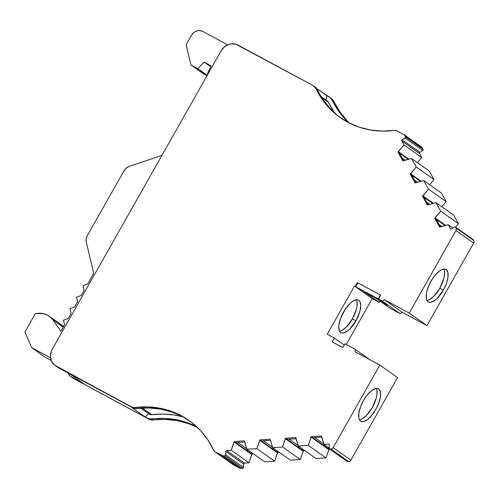 <?xml version="1.0" encoding="UTF-8"?>
<svg xmlns="http://www.w3.org/2000/svg" width="499" height="499" viewBox="0 0 499 499"><rect width="100%" height="100%" fill="white"/><g stroke="black" fill="none" stroke-linecap="round" stroke-linejoin="round"><path stroke-width="0.75" d="M189.726 421.006A87.961 80.164 -54.8 0 0 182.977 416.877L181.499 415.835A87.961 80.164 125.2 0 1 188.99 420.476A87.961 80.164 125.2 0 1 213.634 450.279L215.244 452L221.949 455.618L239.682 468.149A2.638 2.408 -54.8 0 0 240.917 468.411L223.178 455.88L224.887 455.774L242.626 468.305A0.879 0.805 -54.8 0 0 243.475 467.401L225.735 454.87L225.822 451.458A0.879 0.805 125.2 0 1 226.671 450.553L231.23 450.26L234.143 441.515L235.622 442.557L244.672 441.989M189.732 421.006A87.961 80.164 -54.8 0 0 182.977 416.877L191.479 422.316L200.286 430.338L207.727 439.731L213.634 450.279A4.397 4.011 125.2 0 0 214.869 451.77A4.397 4.011 125.2 0 0 215.244 452L221.949 455.618L239.682 468.149L232.977 464.532L215.244 452L223.178 455.88A2.638 2.408 125.2 0 1 221.949 455.618L239.682 468.149L232.977 464.532L215.244 452A4.397 4.011 125.2 0 1 213.634 450.279A87.961 80.164 125.2 0 0 181.499 415.835A87.961 80.164 125.2 0 0 135.691 407.465A8.795 8.015 125.2 0 1 131.112 406.629L134.792 408.444L137.169 408.506L135.691 407.465L147.685 406.903L159.487 408.132L170.833 411.132L182.977 416.877A87.961 80.164 -54.8 0 0 137.169 408.506L149.164 407.945L160.965 409.174L172.311 412.174L182.977 416.877A87.961 80.164 -54.8 0 0 137.169 408.506L135.691 407.465A87.961 80.164 125.2 0 1 181.499 415.835M340.187 331.024L342.102 330.301L346.318 327.076L352.413 318.898L355.949 320.801A18.469 7.554 -61.7 0 1 340.655 332.471A18.469 7.554 -61.7 0 1 343.53 312.025A18.469 7.554 -61.7 0 1 358.825 300.354A18.469 7.554 -61.7 0 1 355.949 320.801L359.947 311.139L360.746 305.5L359.86 301.521L358.825 300.354L357.44 299.805L353.847 300.623L351.776 301.957L349.624 303.841L345.42 308.981L340.524 318.505L338.927 324.668L338.734 327.332L339.613 331.311L340.655 332.471L342.04 333.02L343.717 332.933L347.703 330.874L349.855 328.984L355.949 320.801A18.469 7.554 -61.7 0 1 340.973 332.671A18.469 7.554 -61.7 0 1 343.53 312.025A18.469 7.554 -61.7 0 1 358.507 300.155A18.469 7.554 -61.7 0 1 355.949 320.801L352.413 318.898A18.469 7.554 118.3 0 0 356.423 299.787A18.469 7.554 118.3 0 1 352.413 318.898L356.417 309.237L357.022 306.255L356.978 301.352M359.43 419.728A18.469 7.554 118.3 0 0 372.765 406.685A18.469 7.554 118.3 0 0 376.333 388.378A18.469 7.554 118.3 0 1 372.765 406.685A18.469 7.554 118.3 0 1 359.43 419.728M378.735 388.946A18.469 7.554 -61.7 0 1 376.078 408.993A18.469 7.554 -61.7 0 1 360.883 421.262A18.469 7.554 -61.7 0 1 360.565 421.069A18.469 7.554 -61.7 0 1 363.216 401.015A18.469 7.554 -61.7 0 1 378.417 388.746A18.469 7.554 -61.7 0 1 378.735 388.946L377.35 388.397L375.666 388.49L371.686 390.549L367.389 394.809L363.44 400.622L360.434 407.097L358.837 413.259L358.881 418.162L359.523 419.902L360.565 421.069L361.95 421.611L363.628 421.524L367.613 419.466L371.905 415.205L375.859 409.392L378.86 402.911L380.463 396.749L380.419 391.846L378.735 388.946A18.469 7.554 -61.7 0 1 375.859 409.392A18.469 7.554 -61.7 0 1 360.565 421.069A18.469 7.554 -61.7 0 1 363.44 400.622A18.469 7.554 -61.7 0 1 378.735 388.946L378.08 388.59M427.599 300.311L429.508 299.587L433.731 296.369L439.825 288.185L443.355 290.087A18.469 7.554 -61.7 0 1 428.061 301.764A18.469 7.554 -61.7 0 1 430.943 281.317A18.469 7.554 -61.7 0 1 446.237 269.641A18.469 7.554 -61.7 0 1 443.355 290.087L446.362 283.607L447.965 277.45L447.921 272.541L446.237 269.641L444.846 269.092L441.253 269.909L439.182 271.244L434.891 275.504L432.833 278.267L429.29 284.53L426.938 290.979L426.333 293.955L426.377 298.864L427.025 300.598L428.061 301.764L429.446 302.307L431.13 302.219L435.116 300.161L437.261 298.271L443.355 290.087A18.469 7.554 -61.7 0 1 428.379 301.957A18.469 7.554 -61.7 0 1 430.943 281.317A18.469 7.554 -61.7 0 1 445.919 269.441A18.469 7.554 -61.7 0 1 443.355 290.087L439.825 288.185A18.469 7.554 118.3 0 0 443.836 269.073A18.469 7.554 118.3 0 1 439.825 288.185L443.823 278.523L444.621 272.878L444.384 270.639M450.965 229.004L450.647 228.873A0.879 0.805 125.2 0 1 450.441 228.636L450.965 229.004L450.441 228.636A0.879 0.805 125.2 0 0 451.564 228.873L450.647 228.873A0.879 0.805 125.2 0 0 451.564 228.873L454.477 226.989A0.879 0.805 125.2 0 1 455.306 226.933L454.477 226.989A0.879 0.805 125.2 0 1 455.599 227.226L473.333 239.757A0.879 0.805 -54.8 0 0 473.04 239.464A0.879 0.805 -54.8 0 1 473.333 239.757L473.751 240.506L456.011 227.974L455.599 227.226L473.333 239.757L473.751 240.506L456.011 227.974A2.638 2.408 125.2 0 1 455.949 230.532L473.682 243.063A2.638 2.408 -54.8 0 0 473.751 240.506L456.011 227.974L455.599 227.226L473.333 239.757A0.879 0.805 -54.8 0 0 473.04 239.464M277.775 451.271L276.072 451.377L277.775 451.271L276.072 451.377L277.55 452.425L277.538 452.936L259.798 440.405L259.811 439.887L270.159 439.232L272.635 447.64L282.565 447.01L285.478 438.265L295.826 437.611L298.308 446.012L308.239 445.389L311.151 436.637L321.493 435.983L323.976 444.391L328.535 444.104A0.879 0.805 125.2 0 1 328.947 444.191L328.947 444.191A0.879 0.805 125.2 0 1 329.34 444.902L329.253 448.314L330.064 449.112A0.879 0.805 125.2 0 1 329.253 448.314L329.34 444.902L329.253 448.314A0.879 0.805 125.2 0 0 330.064 449.112L330.931 449.056L348.664 461.594L347.797 461.65L330.064 449.112L330.931 449.056L348.664 461.594A2.638 2.408 -54.8 0 0 350.847 460.178L333.114 447.647A2.638 2.408 125.2 0 1 330.931 449.056L332.178 448.638L333.114 447.647L379.82 365.087L397.553 377.624L350.847 460.178L397.553 377.624L379.82 365.087L355.095 351.751L355.157 349.294L370.071 359.835L355.157 349.294L344.903 343.761L342.738 347.585L332.141 341.871L334.305 338.048L344.185 345.027L334.305 338.048L327.244 334.236L354.502 286.058L355.207 286.438L357.371 282.615L357.845 282.952M161.944 155.364L129.204 166.398A8.795 8.015 125.2 0 0 124.076 170.689L87.288 235.709L124.076 170.689A8.795 8.015 125.2 0 1 129.204 166.398L126.272 168.051L124.076 170.689L87.288 235.709A8.795 8.015 125.2 0 0 86.302 242.233L93.718 273.29L87.618 284.074L93.718 273.29L86.302 242.233A8.795 8.015 125.2 0 1 87.288 235.709L86.171 238.927L86.302 242.233L93.718 273.29L87.618 284.074L83.027 285.621L84.131 290.243L81.106 295.583L76.509 297.13L77.619 301.752L74.594 307.097L69.997 308.644L71.101 313.266L68.082 318.612L63.485 320.158L64.589 324.78L60.953 331.211L52.8 319.765A18.469 16.835 125.2 0 0 47.555 315.125A18.469 16.835 125.2 0 0 38.205 313.335L35.354 313.634L38.205 313.335A18.469 16.835 125.2 0 1 47.555 315.125A18.469 16.835 125.2 0 1 49.127 316.098A18.469 16.835 125.2 0 1 52.8 319.765L63.248 327.151L52.8 319.765L50.436 317.139L47.555 315.125L43.057 313.528L35.354 313.634L24.95 332.028L31.655 347.647L50.617 357.87M403.585 160.547L399.418 153.043L403.585 160.547L399.418 153.043L408.294 159.312L397.94 152.002L398.383 151.715L408.906 159.15L398.383 151.715L403.978 144.935L421.711 157.472L417.426 162.668M440.355 226.783L436.195 219.279L440.355 226.783L436.195 219.279L445.064 225.548L434.716 218.238L440.748 211.177L436.007 202.631L427.4 205.058L422.46 196.157L428.491 189.096L423.751 180.551L441.484 193.088L446.225 201.627L428.491 189.096L423.751 180.551L441.484 193.088L446.225 201.627L441.939 206.823L446.225 201.627L428.491 189.096L423.751 180.551L415.143 182.977L410.203 174.076L410.64 173.795L421.162 181.231L410.64 173.795L416.235 167.015L433.968 179.546L429.683 184.742M415.842 182.628L411.675 175.124L415.842 182.628L411.675 175.124L420.551 181.393L410.203 174.076L415.143 182.977L415.58 182.696L415.143 182.977L410.203 174.076L416.235 167.015L433.968 179.546L429.227 171.007L433.968 179.546L416.235 167.015L411.494 158.476L429.227 171.007L433.968 179.546M428.098 204.702L423.938 197.205L428.098 204.702L423.938 197.205L432.808 203.473L422.46 196.157L427.4 205.058L427.836 204.771L427.4 205.058L422.46 196.157L428.491 189.096L446.225 201.627L441.939 206.823M433.419 203.311L422.896 195.876L433.419 203.311L422.896 195.876L428.491 189.096M272.635 447.64L270.159 439.232L259.811 439.887L277.55 452.425L277.538 452.936L259.798 440.405L259.811 439.887L277.55 452.425L274.637 461.17L256.898 448.638L259.811 439.887L270.159 439.232L272.635 447.64L290.374 460.172L300.304 459.548L290.374 460.172L272.635 447.64L282.565 447.01L300.304 459.548L290.374 460.172L272.635 447.64L282.565 447.01L300.304 459.548L303.205 451.314L300.304 459.548L282.565 447.01L285.465 438.777L303.205 451.314L300.304 459.548M417.357 182.229L414.501 180.208M429.614 204.309L426.757 202.288M276.072 451.377L261.289 440.935L270.339 440.361M272.866 448.819L272.66 447.335M285.478 438.265L295.826 437.611L295.813 438.122L295.826 437.611L285.478 438.265L301.739 449.755L303.442 449.643L301.739 449.755L303.217 450.797L303.205 451.314L285.465 438.777L285.478 438.265L303.217 450.797L304.92 450.691L303.217 450.797L303.205 451.314L285.465 438.777L285.478 438.265L286.956 439.307L296.007 438.74L286.956 439.307L303.217 450.797L303.205 451.314M263.403 440.798L272.51 447.235M289.077 439.176L298.177 445.607M298.327 446.031A4.397 4.011 -54.8 0 0 298.695 447.603A4.397 4.011 -54.8 0 1 298.327 446.031M298.533 447.191L298.327 445.713M273.028 449.231A4.397 4.011 125.2 0 1 272.66 447.653A4.397 4.011 125.2 0 0 273.028 449.231M445.064 225.548L434.716 218.238L435.153 217.951L445.676 225.392L435.153 217.951L440.748 211.177L458.481 223.708L453.741 215.163L436.007 202.631L427.836 204.771L436.007 202.631L453.741 215.163L458.481 223.708L440.748 211.177L436.007 202.631L453.741 215.163L458.481 223.708L455.637 227.164L458.481 223.708L440.748 211.177L436.007 202.631M420.551 181.393L410.203 174.076L416.235 167.015L411.494 158.476L429.227 171.007L411.494 158.476L402.886 160.903L397.94 152.002L402.886 160.903L403.323 160.616L402.886 160.903L397.94 152.002L403.978 144.935L421.711 157.472L419.534 153.549L421.711 157.472L403.978 144.935L401.801 141.017L419.534 153.549L419.865 152.363A0.879 0.805 -54.8 0 0 419.534 153.549L421.711 157.472M277.538 452.936L274.637 461.17L264.707 461.8L246.968 449.268L256.898 448.638L259.798 440.405L277.538 452.936L274.637 461.17L256.898 448.638L259.798 440.405M298.308 446.012L295.813 438.122L298.308 446.012L316.042 458.55L325.972 457.92L316.042 458.55L298.308 446.012L308.239 445.389L325.972 457.92L316.042 458.55L298.308 446.012L308.239 445.389L325.972 457.92L328.872 449.686L325.972 457.92L308.239 445.389L311.133 437.155L328.872 449.686L325.972 457.92M252.107 452.892L250.398 453.005L252.107 452.892L250.398 453.005L251.876 454.046L251.864 454.564L234.131 442.027L234.143 441.515L244.491 440.86L246.968 449.268L256.898 448.638L274.637 461.17L264.707 461.8L246.968 449.268L256.898 448.638M405.101 160.148L402.244 158.133M247.198 450.441L246.986 448.963M311.151 436.637L321.493 435.983L321.481 436.5L321.493 435.983L311.151 436.637L327.406 448.127L329.109 448.021L327.406 448.127L328.885 449.175L328.872 449.686L311.133 437.155L311.151 436.637L328.885 449.175L329.77 449.119L328.885 449.175L328.872 449.686L311.133 437.155L311.151 436.637L312.623 437.685L321.674 437.112L312.623 437.685L328.885 449.175L328.872 449.686M441.871 226.384L439.014 224.369M237.736 442.426L246.843 448.857M314.744 437.548L323.845 443.985M323.994 444.403A4.397 4.011 -54.8 0 0 324.362 445.981A4.397 4.011 -54.8 0 1 323.994 444.403M324.2 445.57L323.994 444.085M250.398 453.005L235.622 442.557L251.876 454.046L253.586 453.94L251.876 454.046L248.97 462.798L231.23 450.26L234.143 441.515L251.876 454.046L251.864 454.564L234.131 442.027L251.864 454.564L248.97 462.798L244.41 463.084L226.671 450.553L231.23 450.26L234.131 442.027M247.361 450.853A4.397 4.011 125.2 0 1 246.986 449.281A4.397 4.011 125.2 0 0 247.361 450.853M452.911 227.999L448.264 224.712L450.441 228.636L448.264 224.712L452.911 227.999L448.264 224.712L439.656 227.139L434.716 218.238L439.656 227.139L440.093 226.852L439.656 227.139L434.716 218.238L440.748 211.177M251.864 454.564L248.97 462.798L231.23 450.26L248.97 462.798L244.41 463.084L226.671 450.553L231.23 450.26M329.259 448.127L323.976 444.391L321.481 436.5L323.976 444.391L329.259 448.127L323.976 444.391L328.535 444.104L329.309 444.653L328.535 444.104A0.879 0.805 125.2 0 1 328.947 444.191L329.34 444.902A0.879 0.805 125.2 0 0 328.947 444.191L329.091 444.291M408.294 159.312L397.94 152.002L403.978 144.935L401.801 141.017L402.132 139.832L419.865 152.363A0.879 0.805 -54.8 0 0 419.534 153.549L401.801 141.017A0.879 0.805 125.2 0 1 402.132 139.832L419.865 152.363L422.778 150.473A0.879 0.805 -54.8 0 0 423.115 149.295L405.375 136.757A0.879 0.805 125.2 0 1 405.045 137.942L422.778 150.473L419.865 152.363L402.132 139.832L405.045 137.942L422.778 150.473L423.027 150.243L423.115 149.295L405.375 136.757L404.558 135.291L422.297 147.823L423.115 149.295L405.375 136.757L404.558 135.291L422.297 147.823A2.638 2.408 -54.8 0 0 421.636 147.086L403.897 134.549A2.638 2.408 125.2 0 1 404.558 135.291L403.672 134.412A2.638 2.408 125.2 0 1 403.897 134.549M206.948 75.823L190.998 65.001L197.797 68.669L207.228 75.33L197.797 68.669L204.022 62.038L210.678 66.741L204.022 62.038L211.083 65.849L207.441 73.864L207.883 74.176M243.562 463.989L243.475 467.401L225.735 454.87A0.879 0.805 125.2 0 1 224.887 455.774L242.626 468.305L243.475 467.401L243.562 463.989L225.822 451.458L243.562 463.989L244.41 463.084A0.879 0.805 -54.8 0 0 243.562 463.989L225.822 451.458L226.078 450.84L226.671 450.553L244.41 463.084A0.879 0.805 -54.8 0 0 243.562 463.989L243.475 467.401L225.735 454.87A0.879 0.805 125.2 0 1 224.887 455.774L242.626 468.305L240.917 468.411L223.178 455.88L224.887 455.774L225.667 455.2L225.822 451.458A0.879 0.805 125.2 0 1 226.671 450.553M227.694 44.86L202.844 31.462A8.795 8.015 125.2 0 0 191.454 35.298L186.146 44.685L191.454 35.298A8.795 8.015 125.2 0 1 202.844 31.462L199.812 30.589L198.19 30.632L195.047 31.693L193.649 32.666L191.454 35.298L186.146 44.685L190.998 65.001L197.797 68.669L204.022 62.038L211.083 65.849L207.441 73.864L207.915 74.12M63.741 326.539L60.853 324.525A18.469 16.835 -54.8 0 1 63.641 326.452A18.469 16.835 -54.8 0 0 62.425 325.498L49.127 316.098M51.291 360.459L44.954 357.047L51.291 360.459L44.954 357.047L31.655 347.647L44.954 357.047L31.655 347.647L24.95 332.028L31.655 347.647M190.998 65.001L186.146 44.685L190.998 65.001L204.303 74.401L190.998 65.001L197.797 68.669L204.022 62.038L211.083 65.849L207.441 73.864M334.71 113.13L328.517 102.407L321.843 97.692L328.517 102.407A4.397 4.011 -54.8 0 0 327.313 100.966L321.2 96.65M35.354 313.634L24.95 332.028L35.354 313.634M52.8 319.765L60.953 331.211L64.589 324.78L63.485 320.158L68.082 318.612L71.101 313.266L69.997 308.644L74.594 307.097L77.619 301.752L76.509 297.13L81.106 295.583L84.131 290.243L83.027 285.621L87.618 284.074L83.027 285.621L84.131 290.243L81.106 295.583L76.509 297.13L77.619 301.752L74.594 307.097L69.997 308.644L71.101 313.266L68.082 318.612L63.485 320.158L64.589 324.78L60.953 331.211L52.8 319.765L63.248 327.151M140.649 408.163L149.532 414.289A4.397 4.011 -54.8 0 0 151.827 414.713L162.88 414.089L173.802 414.919L182.665 416.709A92.359 84.175 -54.8 0 0 151.827 414.713L142.39 408.045L151.827 414.713L149.532 414.289A4.397 4.011 -54.8 0 0 151.827 414.713L142.39 408.045M347.048 461.17L347.797 461.65A0.879 0.805 -54.8 0 1 347.31 461.513A0.879 0.805 -54.8 0 0 347.797 461.65L330.064 449.112L330.931 449.056L348.664 461.594L347.797 461.65L330.064 449.112M67.434 372.404L70.284 376.177L83.788 383.75L69.891 373.932L57.167 366.971M340.281 117.608L340.162 117.521A87.961 80.164 125.2 0 0 394.622 130.382A4.397 4.011 125.2 0 1 396.967 130.794L403.672 134.412L396.967 130.794L394.622 130.382A4.397 4.011 125.2 0 1 396.967 130.794L403.672 134.412A2.638 2.408 125.2 0 1 404.558 135.291L422.297 147.823L423.115 149.295A0.879 0.805 -54.8 0 1 422.778 150.473L419.865 152.363M328.517 102.407A92.359 84.175 -54.8 0 0 334.498 112.818A92.359 84.175 -54.8 0 1 328.517 102.407L326.939 100.736A4.397 4.011 -54.8 0 1 328.517 102.407L321.843 97.692M360.097 419.615L362.012 418.892L366.229 415.673L372.323 407.49L376.327 397.828L376.932 394.846L376.888 389.944M71.101 376.82L73.029 378.173A13.192 12.026 -54.8 0 0 74.151 378.872L72.23 377.512A13.192 12.026 -54.8 0 1 67.565 372.678A13.192 12.026 -54.8 0 0 71.101 376.82A13.192 12.026 -54.8 0 0 72.23 377.512L83.788 383.75A1.759 1.603 125.2 0 1 83.639 383.656L69.741 373.838A1.759 1.603 -54.8 0 0 69.891 373.932L56.412 366.341A13.192 12.026 125.2 0 1 55.289 365.642A13.192 12.026 125.2 0 1 52.308 349.15L51.241 351.502L50.486 356.492L51.622 361.232L54.472 365.006L132.591 407.671A8.795 8.015 -54.8 0 0 137.169 408.506L135.691 407.465A8.795 8.015 125.2 0 1 131.112 406.629L133.314 407.396L135.691 407.465M277.55 452.425L279.253 452.312M346.262 344.497L372.235 298.589L346.262 344.497L372.235 298.589L379.302 302.4L380.02 301.134L379.302 302.4L364.519 291.959L375.117 297.672L389.9 308.114L400.148 313.646L382.415 301.109L384.517 299.749L402.25 312.28L400.148 313.646L382.415 301.109L384.517 299.749L402.25 312.28L400.148 313.646L382.415 301.109L384.517 299.749L409.242 313.085L426.976 325.616L473.682 243.063L473.981 241.104L473.333 239.757M387.056 305.045L378.317 298.926L380.475 295.102L357.87 282.908L355.706 286.732L364.426 292.894L355.207 286.438L357.371 282.615L380.681 295.19L378.516 299.013L382.415 301.109L378.516 299.013L387.386 305.276L378.317 298.926L380.475 295.102L357.87 282.908L355.706 286.732L378.317 298.926L380.475 295.102L357.87 282.908L355.706 286.732L378.317 298.926L355.706 286.732L364.077 292.707L355.207 286.438L357.371 282.615L380.681 295.19L378.516 299.013L382.415 301.109M364.102 292.663L355.207 286.438M439.825 288.185A18.469 7.554 118.3 0 1 426.926 300.423A18.469 7.554 118.3 0 0 439.825 288.185L443.355 290.087M315.006 86.888L317.483 89.808A87.961 80.164 -54.8 0 0 340.904 118.038L337.068 115.063L329.396 107.665L322.828 99.201M326.065 100.087L326.702 95.621L316.753 88.591L326.702 95.621L326.065 100.087L326.702 95.621L330.937 98.322L337.605 109.643L344.173 118.113L348.682 122.71A87.961 80.164 -54.8 0 1 332.265 100.249L333.744 101.297A8.795 8.015 -54.8 0 0 331.324 98.422L329.845 97.374A8.795 8.015 125.2 0 1 332.265 100.249L333.744 101.297L331.261 98.378M316.753 88.591L329.097 96.912A8.795 8.015 125.2 0 1 329.845 97.374M69.342 373.408L58.333 367.694A13.192 12.026 125.2 0 1 57.21 367.002L55.289 365.642M140.837 408.145L149.532 414.289L148.64 413.808L144.978 416.821L148.852 419.16A8.795 8.015 -54.8 0 0 153.43 419.996L151.952 418.954A8.795 8.015 125.2 0 1 147.373 418.118L149.575 418.886L163.946 418.393L175.742 419.622L187.094 422.622L196.725 426.776A87.961 80.164 125.2 0 0 151.952 418.954A8.795 8.015 125.2 0 1 147.373 418.118L151.047 419.927L165.425 419.434L177.22 420.663L188.572 423.663L197.392 427.406A87.961 80.164 125.2 0 0 153.43 419.996L151.952 418.954A87.961 80.164 125.2 0 1 196.725 426.776M149.532 414.289L148.64 413.808L144.978 416.821L130.195 406.379L132.591 407.671A8.795 8.015 -54.8 0 0 137.169 408.506M214.869 451.77L232.603 464.301A4.397 4.011 -54.8 0 0 232.977 464.532L215.244 452M352.413 318.898A18.469 7.554 118.3 0 1 339.52 331.136A18.469 7.554 118.3 0 0 352.413 318.898L355.949 320.801M384.517 299.749L409.242 313.085L384.517 299.749L402.25 312.28L426.976 325.616L473.682 243.063A2.638 2.408 -54.8 0 0 473.751 240.506M422.297 147.823L421.412 146.943A2.638 2.408 -54.8 0 1 422.297 147.823L423.115 149.295M347.179 120.808L339.719 111.626L333.744 101.297A8.795 8.015 -54.8 0 0 330.575 97.954M72.979 378.142L148.852 419.16A8.795 8.015 -54.8 0 0 153.43 419.996L151.952 418.954M232.035 463.808L239.682 468.149L240.917 468.411L223.178 455.88L224.887 455.774M242.626 468.305L240.917 468.411L242.626 468.305A0.879 0.805 -54.8 0 0 243.475 467.401M347.797 461.65L349.312 461.463L350.847 460.178L333.114 447.647L379.82 365.087L355.095 351.751L355.157 349.294L344.903 343.761L342.738 347.585L332.141 341.871L334.305 338.048L327.244 334.236L354.502 286.058L372.235 298.589L379.302 302.4L364.519 291.959L375.117 297.672L389.9 308.114L400.148 313.646L402.25 312.28L426.976 325.616L473.682 243.063L455.949 230.532L456.248 228.573L455.599 227.226A0.879 0.805 125.2 0 0 455.306 226.933A0.879 0.805 125.2 0 1 455.599 227.226M426.976 325.616L409.242 313.085L455.949 230.532L409.242 313.085L426.976 325.616L402.25 312.28M432.808 203.473L422.46 196.157L422.896 195.876M340.162 117.521A87.961 80.164 125.2 0 1 316.004 88.766L317.483 89.808A87.961 80.164 -54.8 0 0 340.911 118.045M333.744 101.297A87.961 80.164 125.2 0 0 349.493 123.128A87.961 80.164 125.2 0 1 333.744 101.297L332.265 100.249A87.961 80.164 -54.8 0 0 348.682 122.71M313.59 85.89L315.069 86.932A8.795 8.015 125.2 0 1 317.483 89.808L312.842 85.423A8.795 8.015 125.2 0 1 313.59 85.89A8.795 8.015 125.2 0 1 316.004 88.766L317.483 89.808A8.795 8.015 125.2 0 0 314.32 86.47M56.287 366.272A13.192 12.026 125.2 0 0 58.333 367.694L56.412 366.341A13.192 12.026 125.2 0 1 52.308 349.15L221.051 50.892A13.192 12.026 125.2 0 1 238.142 45.135L312.842 85.423L235.946 44.243L231.162 43.893L228.748 44.455L224.344 46.937L221.051 50.892A13.192 12.026 125.2 0 1 238.142 45.135L312.842 85.423A8.795 8.015 125.2 0 1 316.004 88.766L321.986 99.095L329.446 108.277L338.228 116.111L348.146 122.43L358.987 127.102L370.514 130.014L382.477 131.118L394.622 130.382A87.961 80.164 125.2 0 1 316.004 88.766M148.64 413.808L144.978 416.821L148.852 419.16L74.151 378.872L72.23 377.512L83.788 383.75L69.891 373.932L83.788 383.75A1.759 1.603 125.2 0 1 83.501 383.544M130.195 406.379L132.591 407.671L130.195 406.379L144.978 416.821L130.195 406.379M372.235 298.589L354.502 286.058L372.235 298.589L379.302 302.4L364.519 291.959L375.117 297.672L389.9 308.114L400.148 313.646M448.264 224.712L440.093 226.852L448.264 224.712L450.441 228.636M423.751 180.551L415.58 182.696L423.751 180.551L441.484 193.088L446.225 201.627M411.494 158.476L403.323 160.616L411.494 158.476L416.235 167.015M403.978 144.935L401.801 141.017A0.879 0.805 125.2 0 1 402.132 139.832L405.294 137.712L405.375 136.757A0.879 0.805 125.2 0 1 405.045 137.942L422.778 150.473M58.333 367.694L132.591 407.671M234.143 441.515L244.491 440.86L244.479 441.372L244.491 440.86L234.143 441.515L235.622 442.557M246.968 449.268L244.479 441.372L246.968 449.268L264.707 461.8L274.637 461.17M423.938 197.205L422.46 196.157M282.565 447.01L285.465 438.777M286.956 439.307L296.007 438.74M303.442 449.643L301.739 449.755M411.675 175.124L410.203 174.076M410.64 173.795L421.162 181.231M259.811 439.887L261.289 440.935M458.481 223.708L455.637 227.164M445.676 225.392L435.153 217.951M436.195 219.279L434.716 218.238M308.239 445.389L311.133 437.155M312.623 437.685L321.674 437.112M329.109 448.021L327.406 448.127M399.418 153.043L397.94 152.002M398.383 151.715L408.906 159.15M401.801 141.017L419.534 153.549M248.97 462.798L244.41 463.084M210.678 66.741L204.022 62.038M323.976 444.391L328.535 444.104L329.309 444.653M402.132 139.832L405.045 137.942M207.228 75.33L197.797 68.669M225.735 454.87L225.822 451.458M328.535 444.104A0.879 0.805 125.2 0 1 328.947 444.191M405.375 136.757L404.558 135.291M223.178 455.88A2.638 2.408 125.2 0 1 221.949 455.618M239.682 468.149A2.638 2.408 -54.8 0 0 240.917 468.411M348.664 461.594A2.638 2.408 -54.8 0 0 350.847 460.178L333.114 447.647L379.82 365.087L355.095 351.751L355.157 349.294L344.903 343.761L342.738 347.585L332.141 341.871L334.305 338.048L344.185 345.027M182.665 416.709A92.359 84.175 -54.8 0 0 151.827 414.713M72.099 377.444A13.192 12.026 -54.8 0 0 74.151 378.872L72.23 377.512M251.876 454.046L253.586 453.94M303.217 450.797L304.92 450.691M328.885 449.175L329.77 449.119M380.02 301.134L379.302 302.4M357.371 282.615L380.681 295.19L378.516 299.013M364.077 292.707L355.706 286.732M387.037 305.089L378.317 298.926M456.011 227.974A2.638 2.408 125.2 0 1 455.949 230.532L473.682 243.063M326.702 95.621L329.097 96.912A8.795 8.015 125.2 0 1 332.265 100.249M232.26 464.026A4.397 4.011 -54.8 0 0 232.977 464.532M144.978 416.821L147.373 418.118M333.114 447.647A2.638 2.408 125.2 0 1 330.931 449.056M355.157 349.294L370.071 359.835M74.151 378.872L148.852 419.16M153.43 419.996A87.961 80.164 125.2 0 1 197.392 427.406M350.847 460.178L397.553 377.624L379.82 365.087M334.305 338.048L327.244 334.236L354.502 286.058M409.242 313.085L455.949 230.532M56.412 366.341L131.112 406.629M473.114 239.514L455.381 226.983M347.31 461.513L329.577 448.981"/></g></svg>
